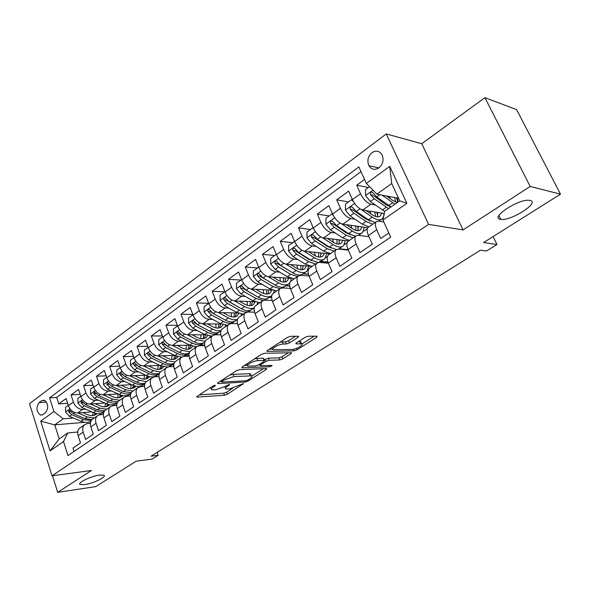 <?xml version="1.0" encoding="UTF-8"?>
<svg xmlns="http://www.w3.org/2000/svg" width="590" height="590" viewBox="0 0 590 590"><rect width="100%" height="100%" fill="white"/><g stroke="black" fill="none" stroke-linecap="round" stroke-linejoin="round"><path stroke-width="0.89" d="M215.173 385.189L213.027 385.949L197.171 396.288L196.736 397.1L224.466 395.256L227.393 394.223L243.456 383.611L229.54 388.972L225.823 388.98C224.871 388.522 225.365 387.637 227.312 386.325L229.385 384.997L229.385 384.378L225.21 386.45L215.556 389.843L211.685 389.85C210.711 389.385 211.191 388.493 213.123 387.173L215.203 385.816L215.173 385.189M500.497 219.288L500.785 219.333C510.711 221.346 540.418 202.385 530.041 200.43L529.407 200.327C518.728 198.535 489.398 218.012 500.497 219.288M84.643 484.611C93.301 483.49 107.358 476.639 103.884 475.193L99.607 475.061C91.008 476.093 76.678 483.063 80.152 484.486L84.643 484.611M371.951 152.67C367.931 156.387 366.914 160.723 368.905 165.679C371.471 169.618 374.812 170.34 378.935 167.848C382.917 164.278 383.994 160.001 382.173 155.037C379.591 150.863 376.184 150.074 371.951 152.67M298.009 337.355L298.562 336.293L290.663 336.278L287.433 337.399L267.55 350.372L267.041 351.382L294.026 350.866L297.094 349.796L316.734 337.274L317.014 336.197L308.275 336.226L305.126 337.325L296.6 342.812L296.047 343.83L301.645 343.911C304.661 344.597 295.966 349.553 291.903 349.487L273.399 349.715C270.294 349 279.114 343.933 283.333 344.029L286.29 343.992L289.454 342.886L298.009 337.355L297.559 336.256M52.495 475.732L57.68 492.348L95.787 486.61L136.187 461.188L152.043 459.116L158.186 455.288L151.055 456.203L480.452 250.204L486.521 251.008L496.972 244.503L493.1 236.575M530.189 186.455L484.906 97.652L421.739 143.731L463.047 229.923L530.189 186.455L560.5 194.154L483.594 242.556L496.972 244.503M463.047 229.923L428.606 224.399L51.986 475.798L29.5 403.7L386.236 133.93L428.606 224.399M57.68 492.348L91.421 470.51L51.986 475.798M239.488 369.628L236.369 370.719L218.079 382.652L217.621 383.515L218.108 383.559L245.167 382.047L248.132 381.007L266.252 369.458L266.761 368.558L239.488 369.628M242.306 366.847L261.37 354.406L264.541 353.299L291.519 352.724L290.981 353.69L282.839 358.882L279.8 359.944L269.158 360.276L266.075 361.36L260.736 364.797L260.227 365.726L260.632 365.763L272.012 365.372C272.064 365.918 271.238 366.375 269.542 366.751L242.261 367.821L241.819 367.777L242.306 366.847M484.906 97.652L516.619 109.629L560.5 194.154M364.546 179.448L356.707 185.201L368.33 187.495M375.225 204.944L370.926 204.192C366.943 202.975 363.484 199.479 360.534 193.719L352.422 199.612L348.638 191.123L336.72 199.877L348.469 201.913M354.944 219.185L350.762 218.551C346.743 217.415 343.299 214 340.43 208.307L332.561 214.015L328.896 205.622L317.332 214.111L329.198 215.903M335.282 233.006L331.204 232.475C327.155 231.42 323.733 228.079 320.931 222.452L313.297 227.991L309.735 219.687L298.518 227.924L310.488 229.481M316.211 246.421L312.221 245.986C308.15 245.012 304.742 241.745 302.014 236.177L294.602 241.561L291.143 233.33L280.25 241.332L292.316 242.674M297.692 259.46L293.798 259.106C289.697 258.206 286.312 255.005 283.643 249.504L276.445 254.725L273.096 246.583L262.513 254.349L274.667 255.492M279.719 272.13L275.899 271.843C271.776 271.017 268.413 267.882 265.81 262.447L258.818 267.521L255.559 259.453L245.278 267.005L257.498 267.949M262.248 284.446L258.501 284.225C254.364 283.466 251.023 280.39 248.479 275.014L241.686 279.948L238.522 271.968L228.522 279.306L240.816 280.066M245.27 296.423L241.598 296.261C237.438 295.56 234.119 292.552 231.634 287.234L225.033 292.028L221.951 284.129L212.23 291.261L224.576 291.851M228.765 308.069L225.159 307.965C220.984 307.324 217.688 304.374 215.262 299.115L208.831 303.776L205.844 295.951L196.389 302.899L208.654 303.312M212.71 319.411L209.162 319.352C204.981 318.77 201.706 315.879 199.332 310.679L193.078 315.207L190.164 307.464L180.96 314.219L192.797 314.47M197.082 330.444L193.594 330.437C189.405 329.906 186.152 327.067 183.829 321.919L177.745 326.336L174.906 318.666L165.952 325.245L177.376 325.348M181.868 341.197L178.438 341.219C174.242 340.747 171.012 337.959 168.733 332.871L162.81 337.17L160.052 329.567L151.328 335.976L162.368 335.953M167.059 351.662L163.681 351.729C159.477 351.301 156.269 348.565 154.042 343.528L148.274 347.717L145.583 340.194L137.087 346.433L147.766 346.293M152.626 361.869L149.307 361.965C145.096 361.582 141.91 358.897 139.727 353.919L134.107 357.997L131.489 350.541L123.199 356.626L133.539 356.382M138.569 371.811L135.287 371.936C131.083 371.604 127.912 368.971 125.781 364.037L120.301 368.013L117.749 360.623L109.666 366.56L119.682 366.228M124.859 381.509L121.629 381.664C117.425 381.369 114.276 378.78 112.181 373.898L106.834 377.777L104.349 370.461L96.472 376.243L106.178 375.837M111.488 390.964L108.309 391.148C104.098 390.897 100.971 388.353 98.921 383.522L93.714 387.298L91.288 380.049L83.603 385.69L93.014 385.218M98.449 400.197L95.315 400.396C91.103 400.182 87.999 397.682 85.993 392.903L80.904 396.591L78.544 389.407L71.043 394.917L73.374 402.055C75.343 406.79 78.426 409.246 82.63 409.43L85.727 409.202M80.174 394.378L71.043 394.917M74.06 451.461L72.968 448.061L80.498 442.928L78.138 435.641C77.216 432.47 77.666 430.007 79.48 428.244L80.321 427.662M90.388 423.318L87.283 423.591L84.517 424.741C82.703 426.496 82.268 428.967 83.19 432.153L85.58 439.469L93.294 434.218L90.875 426.858C89.931 423.657 90.359 421.179 92.158 419.424L92.999 418.841M103.412 414.431L100.079 414.696L97.321 415.832C95.528 417.587 95.101 420.073 96.059 423.281L98.508 430.671L106.414 425.279L103.928 417.853C102.962 414.623 103.368 412.13 105.153 410.375L105.986 409.799M116.768 405.323L113.199 405.581L110.448 406.694C108.663 408.45 108.265 410.942 109.246 414.187L111.753 421.644L119.866 416.12L117.322 408.619C116.319 405.36 116.709 402.852 118.479 401.104L119.305 400.529M130.471 395.986L126.644 396.229L123.9 397.336C122.137 399.076 121.761 401.591 122.772 404.865L125.346 412.395L133.665 406.724L131.054 399.157C130.029 395.861 130.39 393.346 132.145 391.598L132.964 391.03M144.535 386.421L140.435 386.642L137.706 387.726C135.958 389.466 135.604 391.996 136.644 395.3L139.284 402.904L147.825 397.085L145.14 389.437C144.085 386.111 144.425 383.581 146.158 381.848L146.976 381.28M158.976 376.612L154.58 376.811L151.866 377.873C150.14 379.606 149.808 382.143 150.878 385.484L153.592 393.161L162.353 387.188L159.602 379.466C158.511 376.11 158.828 373.566 160.546 371.84L161.35 371.28M173.814 366.552L169.101 366.722L166.402 367.762C164.698 369.488 164.389 372.039 165.495 375.402L168.275 383.161L177.28 377.032L174.448 369.229C173.327 365.844 173.615 363.285 175.311 361.567L176.108 361.006M189.066 356.235L184.006 356.36L181.322 357.378C179.64 359.096 179.36 361.655 180.496 365.055L183.357 372.887L192.606 366.596L189.692 358.713C188.542 355.298 188.8 352.724 190.474 351.013L191.263 350.46M204.737 345.651L199.309 345.718L196.647 346.714C194.988 348.425 194.744 350.998 195.91 354.428L198.852 362.341L208.351 355.873L205.364 347.916C204.169 344.457 204.398 341.883 206.043 340.179L206.832 339.634M220.867 334.788L215.033 334.788L212.393 335.754C210.763 337.458 210.542 340.039 211.751 343.505L214.775 351.5L224.539 344.848L221.464 336.809C220.24 333.32 220.431 330.732 222.054 329.036L222.821 328.505M237.468 323.63L231.192 323.556L228.581 324.5C226.973 326.181 226.789 328.778 228.028 332.281L231.14 340.356L241.185 333.52L238.021 325.392C236.752 321.875 236.915 319.271 238.507 317.59L239.267 317.059M254.556 312.184L247.807 312.014L245.219 312.921C243.641 314.595 243.493 317.199 244.776 320.739L247.97 328.896L258.302 321.86L255.05 313.651C253.744 310.097 253.87 307.479 255.426 305.812L256.178 305.296M272.16 300.428L264.895 300.133L262.329 301.011C260.787 302.67 260.677 305.288 261.997 308.858L265.294 317.103L275.921 309.861L272.573 301.564C271.223 297.972 271.312 295.354 272.838 293.702L273.576 293.186L274.247 290.7M290.317 288.355L282.47 287.92L279.94 288.761C278.436 290.398 278.362 293.031 279.726 296.637L283.119 304.964L294.063 297.507L290.612 289.13C289.218 285.501 289.27 282.868 290.752 281.231L291.482 280.729M309.042 275.95L300.568 275.338L298.068 276.142C296.6 277.772 296.571 280.405 297.98 284.048L301.468 292.463L312.744 284.786L309.19 276.319C307.751 272.654 307.759 270.014 309.204 268.398L309.912 267.904M328.379 263.221L319.197 262.388L316.742 263.155C315.311 264.762 315.326 267.403 316.778 271.083L320.377 279.594L332 271.68L328.335 263.118C326.845 259.416 326.808 256.768 328.21 255.168L328.903 254.688M348.343 250.138L338.394 249.046L335.976 249.769C334.589 251.355 334.648 254.002 336.153 257.727L339.87 266.319L351.846 258.162L348.07 249.511C346.529 245.772 346.441 243.109 347.798 241.539L348.476 241.074M368.971 236.715L358.174 235.299L355.8 235.97C354.465 237.534 354.575 240.189 356.131 243.95L359.959 252.638L372.32 244.223L368.418 235.476C366.825 231.7 366.685 229.038 367.99 227.489L368.654 227.032M352.422 199.612C355.335 205.342 358.794 208.801 362.791 209.988L384.26 213.543M332.561 214.015C335.4 219.687 338.837 223.064 342.871 224.171L367.784 227.725M313.297 227.991C316.07 233.596 319.485 236.907 323.541 237.925L348.602 240.978M294.602 241.561C297.301 247.092 300.701 250.337 304.787 251.281L330.083 253.87M338.918 248.921L348.262 249.954M276.445 254.725C279.085 260.197 282.463 263.376 286.57 264.246L310.48 266.267M311.999 266.392L305.185 264.099L293.112 256.62L288.613 251.193L288.554 245.403L294.58 241.502M320.768 261.569L327.981 262.233M260.802 271.112L253.39 276.459L253.339 270.972L258.494 267.226L258.818 267.521C261.392 272.927 264.748 276.039 268.878 276.843L290.841 278.325M303.061 273.863L308.489 274.269M241.686 279.948C244.201 285.302 247.535 288.34 251.687 289.078L272.492 290.162M285.811 285.818L289.719 286.047M225.033 292.028C227.489 297.323 230.801 300.31 234.968 300.981L254.865 301.726M269.04 297.449L271.621 297.559M208.831 303.776C211.242 309.013 214.531 311.94 218.706 312.56L237.829 313.017M252.741 308.769L254.172 308.813M193.078 315.207C195.43 320.392 198.697 323.261 202.886 323.822L221.331 324.021M236.878 319.795L237.32 319.802M177.745 326.336C180.046 331.462 183.291 334.279 187.487 334.781L205.327 334.766M215.431 334.751L220.859 334.751M162.81 337.17C165.067 342.237 168.29 345.003 172.494 345.46L189.781 345.246M200.489 345.113L204.656 345.062M148.274 347.717C150.48 352.731 153.68 355.445 157.884 355.851L174.669 355.468M185.924 355.202L188.977 355.136M134.107 357.997C136.268 362.961 139.447 365.623 143.658 365.984L159.964 365.439M171.756 365.048L173.792 364.981M120.301 368.013C122.418 372.924 125.574 375.542 129.785 375.86L145.642 375.181M157.943 374.65L159.079 374.606M106.834 377.777C108.914 382.637 112.056 385.211 116.26 385.484L131.688 384.687M93.714 387.298C95.742 392.114 98.862 394.636 103.073 394.88L118.089 393.965M80.904 396.591C82.902 401.355 86 403.84 90.204 404.039L104.828 403.029M42.9 414.564L45.519 412.639C48.778 407.919 48.402 403.774 44.398 400.212L41.735 400.647L39.124 402.601C35.901 407.38 36.307 411.51 40.349 415.006L42.9 414.564M366.346 183.424L389.732 166.351L406.908 203.344L382.925 219.981L384.724 211.316L399.725 200.829L391.723 183.52L376.899 194.14L366.346 183.424L358.853 166.896L49.59 397.874L53.941 411.51L63.226 418.812L73.308 417.993M382.925 219.981L390.698 237.136L67.99 455.569L63.521 441.541L50.062 450.878L40.732 421.157L53.941 411.51M383.802 221.929L378.574 221.117L376.25 221.744L367.99 227.489M361.006 171.646L56.706 397.446L58.786 403.914L66.102 398.538L68.411 405.654C70.365 410.375 73.44 412.816 77.644 412.978L91.9 411.886M376.25 221.744C374.96 223.278 375.122 225.948 376.737 229.739L380.69 238.522L388.817 232.991M85.993 392.903L83.603 385.69M98.921 383.522L96.472 376.243M112.181 373.898L109.666 366.56M125.781 364.037L123.199 356.626M139.727 353.919L137.087 346.433M154.042 343.528L151.328 335.976M168.733 332.871L165.952 325.245M183.829 321.919L180.96 314.219M199.332 310.679L196.389 302.899M215.262 299.115L212.23 291.261M231.634 287.234L228.522 279.306M248.479 275.014L245.278 267.005M265.81 262.447L262.513 254.349M283.643 249.504L280.25 241.332M302.014 236.177L298.518 227.924M320.931 222.452L317.332 214.111M340.43 208.307L336.72 199.877M360.534 193.719L356.707 185.201M376.899 194.14L398.538 198.262M63.226 418.812L54.737 424.889L59.199 438.93L67.761 432.942L63.521 441.541M90.668 421.791L89.525 421.887M84.628 422.307L54.737 424.889L40.732 421.157M77.696 431.998L67.761 432.942M421.739 143.731L386.236 133.93M158.186 455.288L157.169 452.375M99.658 414.748L101.694 413.332M67.651 403.324L58.786 403.914M56.706 397.446L49.59 397.874M112.778 405.625L114.431 404.475M126.223 396.274L127.477 395.403M140.014 386.686L140.84 386.111M154.16 376.848L154.55 376.582M254.187 308.607L253.029 308.577M271.614 297.353L269.32 297.257M289.683 285.833L286.054 285.626M308.43 274.055L303.29 273.671M307.685 270.102L308.445 269.578M327.907 262.019L321.026 261.385M325.746 257.542L327.48 256.34M348.166 249.732L339.221 248.744M344.339 244.614L347.097 242.704M363.477 231.31L367.327 228.632M59.199 438.93L50.062 450.878M389.732 166.351L391.723 183.52M406.908 203.344L399.725 200.829M210.564 387.549L211.301 388.832M224.738 386.745L225.454 388.006M199.368 394.858L223.706 393.22L226.626 392.195L232.534 388.419M251.864 376.051L263.457 368.639M220.181 381.28L221.302 381.221M221.538 380.395L221.943 382.077L245.676 380.786L247.756 380.049L248.132 381.007M251.126 374.82L251.532 375.874C252.55 376.346 252.026 377.268 249.961 378.64L247.756 380.049M251.532 375.874L234.001 376.538L224.156 379.99L221.936 381.435M250.728 373.795L249.371 373.662L250.182 375.749M229.717 375.056L233.19 374.414L249.371 373.662M288.289 352.754L281.998 356.78L282.839 358.882M264.261 359.856L268.317 358.152L278.967 357.842L281.998 356.78M259.939 364.989L258.368 365.04M247.63 365.439L244.275 365.564M257.823 360.638C253.656 360.63 245.256 365.358 248.125 366.08L255.566 365.955L258.649 364.878L263.995 361.427L264.504 360.475L257.823 360.638L256.975 358.477L254.526 358.868M247.004 363.779L247.748 365.107M263.804 358.705L263.265 358.3L264.106 360.438M256.975 358.477L263.265 358.3M280.117 342.178L285.405 341.809L288.576 340.703L295.413 336.263M272.182 347.355L272.978 348.661M301.18 342.775L300.767 341.765L299.89 341.669L300.76 343.815M298.348 341.684L299.89 341.669M301.925 344.036L314.16 336.212M269.379 349.184L272.838 349.118M68.293 405.3L65.549 407.292L65.586 412.049L69.473 416.356L81.081 421.297C84.768 422.801 88.028 422.794 90.853 421.282M92.468 415.581L93.249 412.469M77.932 412.956L87.254 416.968L94.245 417.971M99.592 414.755L100.315 413.649M82.711 412.587L87.468 414.645C91.177 416.134 94.275 415.876 96.753 413.856L97.011 413.62M91.974 419.593L84.901 418.62L73.278 413.642L69.296 410.05L68.588 411.813L71.803 414.696L83.419 419.66L91.288 420.441M95.101 413.177L94.024 415.316M94.909 415.006L96.03 413.428M80.786 396.229L77.895 398.331L77.932 403.147L81.855 407.513L93.508 412.58C97.498 414.232 100.942 414.136 103.84 412.307M104.909 406.805L105.632 403.39M90.454 404.017L99.828 408.147L106.827 409.217M112.38 405.699L112.919 404.799M95.233 403.693L100.027 405.809C103.752 407.343 106.842 407.1 109.305 405.094L109.696 404.718M104.703 410.839L97.416 409.836L85.757 404.725L81.752 401.097L81 402.889L84.245 405.809L97.756 411.577L101.384 412.093L104.15 411.643M107.623 404.194L106.517 406.562M107.432 406.252L108.619 404.489M93.589 386.937L90.543 389.149L90.58 394.024L94.54 398.457L106.23 403.656C110.603 405.477 114.261 405.256 117.196 402.992M117.639 397.808L118.295 394.061M103.272 394.865L112.712 399.106L119.718 400.241M125.434 396.458L125.84 395.735M108.051 394.577L112.889 396.76C116.628 398.331 119.718 398.117 122.167 396.119L122.691 395.595M117.808 401.856L110.242 400.839L98.537 395.602L94.518 391.922L93.714 393.737L96.981 396.709L108.685 401.93C111.871 403.317 114.762 403.538 117.366 402.609M120.434 394.983L119.313 397.586M120.257 397.284L121.503 395.322M106.716 377.408L103.501 379.739L103.538 384.673L107.535 389.171L119.276 394.503C123.775 396.414 127.484 396.178 130.412 393.788L130.892 393.449M130.678 388.581L131.238 384.709M116.422 385.476L125.913 389.85L132.927 391.052M138.753 387.047L139.063 386.443M121.193 385.233L126.068 387.483C129.822 389.098 132.912 388.913 135.339 386.922L135.995 386.244M131.29 392.63L123.384 391.627L111.635 386.244L107.601 382.526L106.753 384.363L110.042 387.379L121.791 392.741C125.213 394.253 128.266 394.437 130.951 393.301M133.547 385.521L132.418 388.397M133.392 388.102L134.697 385.919M120.168 367.644L116.791 370.092L116.827 375.093L120.862 379.65L132.639 385.13C137.153 387.092 140.863 386.885 143.761 384.503L144.911 383.707M144.034 379.119L144.506 375.225M129.896 375.852L139.454 380.351L146.468 381.634M152.323 377.526L152.618 376.907M134.66 375.653L139.587 377.976C143.348 379.643 146.431 379.481 148.835 377.497L149.624 376.656M145.169 383.146C142.669 383.891 139.896 383.566 136.851 382.173L125.065 376.649L121.024 372.887C120.021 372.828 119.718 373.448 120.117 374.746L123.435 377.814L135.221 383.323C138.93 384.982 142.161 385.108 144.926 383.699M146.962 375.793L145.841 378.972M146.858 378.684L148.201 376.265M122.543 374.672L120.117 374.746M133.974 357.621L130.419 360.202L130.456 365.262L134.527 369.893L146.35 375.513C150.87 377.534 154.573 377.364 157.449 374.997L158.673 374.149M157.722 369.414L158.091 365.505M143.709 365.984L153.326 370.616L160.406 371.966M166.122 367.954L166.505 367.128M148.474 365.822L153.437 368.226C157.213 369.937 160.288 369.812 162.67 367.836L163.592 366.81M159.447 373.382C156.866 374.311 153.938 374.008 150.664 372.489L138.834 366.81L134.786 363.005C133.738 362.924 133.421 363.551 133.827 364.886L137.168 368.005L148.99 373.662C153.046 375.506 156.483 375.542 159.3 373.765M160.694 365.793L159.61 369.31M160.657 369.03L162.036 366.346M136.688 365.232L133.827 364.886M148.134 347.34L144.395 350.054L144.432 355.18L148.547 359.878L160.399 365.66L167.582 367.032M171.749 359.45L172.007 355.527M168.851 366.737L172.782 364.34M163.681 351.729L157.884 355.851L167.567 360.63L174.876 362.024M180.304 358.086L180.747 357.083M162.634 355.748L167.649 358.226C171.432 359.989 174.507 359.893 176.86 357.931L177.9 356.714M174.153 363.315C171.484 364.487 168.379 364.229 164.831 362.548L152.965 356.721L148.909 352.872C147.817 352.754 147.478 353.388 147.884 354.774L151.254 357.946L163.113 363.757C167.604 365.822 171.27 365.719 174.109 363.425M174.751 355.505L173.718 359.399M174.81 359.126L176.203 356.161M151.07 355.372L150.273 354.723L147.884 354.774M162.67 336.787L158.74 339.641L158.776 344.833L162.929 349.605L174.824 355.541L181.779 357.024M186.13 349.221L186.278 345.283M184.191 356.353L187.251 354.28M172.428 345.46L182.17 350.386L189.803 351.81M194.855 347.96L195.349 346.773M177.17 345.401L182.229 347.967C186.027 349.781 189.088 349.715 191.418 347.776L192.576 346.337M189.287 352.909C186.551 354.413 183.247 354.229 179.367 352.355L167.464 346.367L163.408 342.473C162.265 342.325 161.903 342.967 162.316 344.39L165.709 347.621L177.605 353.587C182.155 355.741 185.835 355.645 188.645 353.314L188.815 353.159M189.132 345.253L188.188 349.228M189.324 348.97L190.718 345.681M165.783 345.187L164.698 344.368L162.316 344.39M177.597 325.953L173.46 328.955L173.497 334.088L177.693 339.058L189.619 345.165L196.632 346.728M200.873 338.712L200.902 334.766M199.656 345.718L202.105 343.963M187.355 334.781L197.163 339.87L205.202 341.3M209.782 337.576L210.32 336.182M192.082 334.781L197.2 337.443C200.998 339.302 204.052 339.272 206.353 337.347L207.621 335.673M204.878 342.089C202.119 344.058 198.587 343.992 194.287 341.89L182.354 335.732L178.291 331.794C177.103 331.61 176.712 332.259 177.125 333.741L180.547 337.023L192.473 343.159C197.038 345.371 200.703 345.32 203.484 343.004L203.675 342.82M203.882 334.766L203.034 338.785M204.214 338.549L205.593 334.891M180.872 334.722L179.508 333.741L177.125 333.741M192.93 314.824L188.579 317.981L188.623 323.313L192.856 328.232L204.811 334.508L211.817 336.16M215.992 327.9L215.903 323.962M215.38 334.788L217.349 333.365M202.68 323.814L212.562 329.072C215.763 330.732 218.602 331.197 221.08 330.466M225.1 326.919L225.69 325.296M207.4 323.873L212.562 326.631C216.375 328.549 219.414 328.556 221.685 326.646L223.057 324.714M220.933 330.879L220.564 331.138C217.828 333.424 214.177 333.431 209.605 331.145L197.643 324.81L193.586 320.835C192.34 320.606 191.927 321.262 192.34 322.796L195.784 326.137L207.746 332.45C212.319 334.722 215.969 334.714 218.706 332.421L218.927 332.214M219.008 323.999L218.27 328.062M219.495 327.848L220.808 324.021M196.441 324.021L194.707 322.826L192.34 322.796M208.683 303.385L204.103 306.712L204.155 312.11L208.432 317.103L220.409 323.563L227.416 325.311M231.501 316.786L231.287 312.855M218.418 312.545L228.374 317.981C231.877 319.839 234.909 320.274 237.46 319.279M240.831 315.975L241.45 314.094M223.123 312.663L228.345 315.525C232.165 317.501 235.189 317.545 237.423 315.657L238.891 313.445M237.416 319.419L236.243 320.237C233.552 322.501 229.916 322.465 225.336 320.112L213.344 313.592L209.295 309.58C207.997 309.3 207.555 309.964 207.968 311.557L211.441 314.957L223.426 321.447C228.006 323.792 231.641 323.829 234.341 321.557L234.591 321.321M234.532 312.936L233.906 317.044M235.189 316.852L236.413 312.98M212.57 313.106L210.328 311.616L207.968 311.557M224.879 291.63L220.063 295.125L220.114 300.598L224.436 305.672L236.443 312.317L243.427 314.168M247.417 305.34L247.07 301.438M234.584 300.952L244.621 306.579C248.501 308.681 251.753 309.049 254.356 307.685M256.982 304.735L257.631 302.574M239.282 301.143L244.562 304.116C248.383 306.151 251.392 306.24 253.597 304.366L255.131 301.837M254.15 307.796L252.358 309.042C249.703 311.284 246.089 311.195 241.494 308.769L229.481 302.065L225.446 298.016C224.089 297.685 223.61 298.348 224.023 300L227.526 303.467L239.533 310.148C244.12 312.56 247.741 312.648 250.396 310.399L250.676 310.126M250.47 301.564L249.961 305.716M240.373 308.142L226.376 300.096L224.023 300M251.303 305.561L252.431 301.638M241.576 279.667L236.472 283.215L236.516 288.768L240.882 293.923L252.911 300.767L259.88 302.714M263.745 293.547L263.265 289.683M251.2 289.034L261.318 294.867C265.699 297.279 269.195 297.515 271.798 295.583M255.89 289.299L261.23 292.389C265.058 294.491 268.052 294.617 270.205 292.773L271.739 290.125M270.803 296.217L268.907 297.544C266.304 299.757 262.705 299.617 258.11 297.117L246.074 290.214L242.055 286.135C240.631 285.737 240.13 286.401 240.536 288.127L244.061 291.659L256.09 298.533L263.052 300.502M264.903 300.14L267.204 298.629M269.143 293.518L270.205 292.773M266.828 289.867L266.459 294.071M257.786 296.932L242.874 288.252L240.536 288.127M267.867 293.953L268.885 289.978M253.39 276.459L257.8 281.843L269.844 288.886L276.798 290.944M280.493 281.393L279.881 277.588M268.28 276.762L278.495 282.824C283.089 285.413 286.659 285.619 289.203 283.436L289.874 282.684M290.612 281.378L291.298 278.465M272.964 277.116L278.369 280.331C282.197 282.499 285.169 282.669 287.286 280.847L288.776 278.185M287.927 284.321L285.914 285.722C283.362 287.905 279.793 287.714 275.191 285.132L263.14 278.03L259.135 273.915C257.653 273.45 257.115 274.114 257.513 275.913L261.068 279.512L273.118 286.593L280.036 288.672M282.78 287.935L284.196 286.806M283.628 277.838L283.399 282.086M275.39 285.25L259.843 276.068L257.513 275.913M284.882 282.02L285.789 277.986M276.577 255.028L276.002 254.519L270.692 258.368L270.751 264.077L275.198 269.416L287.264 276.666L294.196 278.841M297.692 268.834L296.947 265.124M285.833 264.128L296.158 270.427C300.76 273.104 304.3 273.362 306.793 271.216L308.799 266.12M290.523 264.578L295.996 267.926C299.831 270.161 302.781 270.382 304.853 268.59L306.291 265.913M305.539 272.079L303.408 273.561C300.915 275.722 297.36 275.464 292.765 272.809L280.7 265.485L276.717 261.348C275.169 260.802 274.593 261.473 274.984 263.346L278.561 267.012L290.627 274.306L297.552 276.504M300.907 275.368L301.66 274.645M303.157 266.68L302.965 265.633M300.893 265.456L300.812 269.755M293.429 273.2L277.3 263.538L274.984 263.346M302.375 269.741L303.164 265.647M276.002 254.519L276.378 254.556M315.333 255.854L314.47 252.269M303.887 251.104L314.337 257.675C318.939 260.433 322.45 260.758 324.884 258.641L326.794 253.53M308.592 251.672L314.138 255.168C317.966 257.469 320.894 257.742 322.914 255.971L324.308 253.28M294.867 242.166L294.019 241.443M318.106 262.439L310.842 260.124L298.769 252.579L294.816 248.419C293.201 247.793 292.588 248.456 292.965 250.411L296.571 254.15L308.644 261.665L315.547 263.988M321.004 254.681L320.672 252.904M323.659 259.489L318.689 262.373M318.63 252.697L318.711 257.041M311.948 260.773L308.459 259.165L295.266 250.647L292.965 250.411M320.37 257.107L321.019 252.94M313.725 228.927L312.575 227.969L306.947 232.054L307.007 237.932L311.55 243.449L323.63 251.156L330.503 253.575M333.424 242.402L332.458 239.009M322.457 237.674L333.055 244.548C337.657 247.394 341.138 247.778 343.498 245.706L345.298 240.58M327.192 238.367L332.812 242.025C336.647 244.407 339.545 244.725 341.514 242.992L342.849 240.278M336.256 249.526L329.456 247.07L317.376 239.289L313.46 235.108C311.778 234.385 311.114 235.049 311.483 237.092L315.119 240.904L327.192 248.656L334.058 251.104M339.368 242.291L338.874 239.791M342.303 246.531L338.616 249.076M336.861 239.547L337.119 243.943M330.975 247.962L326.963 246.141L313.762 237.364L311.483 237.092M338.889 244.09L339.383 239.857M312.575 227.969L313.327 228.072M333.173 215.291L331.691 214.096L325.894 218.3L325.953 224.266L330.548 229.886L342.62 237.836L349.457 240.388M351.957 228.433L350.932 225.321M341.544 223.802L352.333 231.022C356.928 233.965 360.372 234.414 362.666 232.379L364.347 227.239M346.345 224.665L352.053 228.492C355.873 230.948 358.742 231.332 360.652 229.628L361.935 226.892M355.453 236.214L348.624 233.625L336.551 225.594L332.664 221.398C330.916 220.579 330.216 221.235 330.562 223.367L334.22 227.261L346.293 235.255L353.122 237.836M358.255 229.503L357.577 226.272M361.508 233.19L358.514 235.344M355.6 225.985L356.043 230.425M350.519 234.746L346.028 232.733L332.819 223.691L330.562 223.367M357.938 230.683L358.278 226.368M331.691 214.096L332.664 214.244M353.233 201.227L351.389 199.789L345.416 204.133L345.482 210.18L350.121 215.903L362.194 224.104L368.986 226.796M370.94 213.905L369.908 211.168M361.146 209.45L372.202 217.091C376.789 220.129 380.196 220.653 382.416 218.661L383.677 216.346M383.861 215.468L383.965 213.499M366.073 210.534L371.87 214.546C375.69 217.083 378.522 217.526 380.373 215.866L381.59 213.101M375.159 222.504L368.381 219.768L356.308 211.478L352.459 207.282C350.644 206.345 349.9 206.994 350.217 209.229L353.904 213.197L365.977 221.449L372.762 224.171M377.711 216.294L376.818 212.311M374.871 211.987L375.513 216.456M370.616 221.117L365.66 218.919L352.451 209.59L350.217 209.229M377.556 216.862L377.711 212.459M351.389 199.789L352.606 200.01M369.51 186.639L365.549 189.515L365.608 195.666L370.299 201.485L384.702 211.404M390.351 198.778L389.407 196.522M382.032 195.12L394.961 204.162M386.406 195.954L392.298 200.172L397.284 202.532M391.023 206.913L376.685 196.927L372.865 192.724C370.992 191.669 370.195 192.311 370.491 194.648L374.207 198.697L388.545 208.646M397.697 202.245L396.598 197.893M394.695 197.532L395.543 202.016M390.897 207.002L385.897 204.678L372.696 195.061L370.491 194.648M397.867 202.127L397.719 198.107M370.926 204.192L362.791 209.988M350.762 218.551L342.871 224.171M331.204 232.475L323.541 237.925M312.221 245.986L304.787 251.281M293.798 259.106L286.57 264.246M275.899 271.843L268.878 276.843M258.501 284.225L251.687 289.078M241.598 296.261L234.968 300.981M225.159 307.965L218.706 312.56M209.162 319.352L202.886 323.822M193.594 330.437L187.487 334.781M178.438 341.219L172.494 345.46M149.307 361.965L143.658 365.984M135.287 371.936L129.785 375.86M121.629 381.664L116.26 385.484M108.309 391.148L103.073 394.88M95.315 400.396L90.204 404.039M82.63 409.43L77.644 412.978M83.19 432.153L78.138 435.641M376.737 229.739L368.418 235.476M356.131 243.95L348.07 249.511M336.153 257.727L328.335 263.118M316.778 271.083L309.19 276.319M297.98 284.048L290.612 289.13M279.726 296.637L272.573 301.564M261.997 308.858L255.05 313.651M244.776 320.739L238.021 325.392M228.028 332.281L221.464 336.809M211.751 343.505L205.364 347.916M195.91 354.428L189.692 358.713M180.496 365.055L174.448 369.229M165.495 375.402L159.602 379.466M150.878 385.484L145.14 389.437M136.644 395.3L131.054 399.157M122.772 404.865L117.322 408.619M109.246 414.187L103.928 417.853M96.059 423.281L90.875 426.858M73.374 402.055L68.411 405.654M46.544 402.122L39.124 402.601M44.906 400.448L41.735 400.647M212.739 386.133L213.123 387.173M229.156 384.4L229.385 384.997M226.936 385.336L227.312 386.325M242.896 383.618L243.117 384.201M226.626 392.195L227.393 394.223M223.706 393.22L224.466 395.256M196.994 396.414L197.259 397.144M214.974 385.211L215.203 385.816M265.891 368.536L266.252 369.458M244.695 380.838L245.167 382.047M217.835 382.822L218.108 383.559M233.19 374.414L234.001 376.538M223.757 378.942L224.156 379.99M290.582 352.702L290.981 353.69M278.967 357.842L279.8 359.944M268.317 358.152L269.158 360.276M265.235 359.229L266.075 361.36M260.338 363.787L260.736 364.797M269.025 365.446L269.542 366.751M241.974 367.083L242.261 367.821M288.576 340.703L289.454 342.886M285.405 341.809L286.29 343.992M282.448 341.839L283.333 344.029M296.106 343.181L296.379 343.867M316.292 336.204L316.734 337.274M296.527 348.388L297.094 349.796M293.4 349.31L294.026 350.866M267.137 350.689L267.425 351.419M69.989 408.752L65.586 411.931M83.419 419.66L81.081 421.297M87.254 416.968L84.901 418.62M71.803 414.696L69.473 416.356M74.812 412.543L73.278 413.642M70.704 411.658L68.588 411.813M82.511 399.718L77.932 403.022M95.897 410.906L93.508 412.58M99.828 408.147L97.416 409.836M84.245 405.809L81.855 407.513M87.364 403.582L85.757 404.725M83.183 402.741L81 402.889M95.344 390.462L90.58 393.899M108.685 401.93L106.23 403.656M112.712 399.106L110.242 400.839M96.981 396.709L94.54 398.457M100.226 394.393L98.537 395.602M95.971 393.604L93.714 393.737M108.494 380.97L103.538 384.547M121.791 392.741L119.276 394.503M125.913 389.85L123.384 391.627M110.042 387.379L107.535 389.171M113.413 384.975L111.635 386.244M109.076 384.245L106.753 384.363M121.983 371.243L116.827 374.967M135.221 383.323L132.639 385.13M139.454 380.351L136.851 382.173M123.435 377.814L120.862 379.65M126.939 375.314L125.065 376.649M135.818 361.264L130.456 365.136M148.99 373.662L146.35 375.513M153.326 370.616L150.664 372.489M137.168 368.005L134.527 369.893M140.803 365.409L138.834 366.81M150.015 351.021L144.432 355.055M163.113 363.757L160.399 365.66M167.567 360.63L164.831 362.548M151.254 357.946L148.547 359.878M155.037 355.246L152.965 356.721M164.588 340.511L158.776 344.707M177.605 353.587L174.824 355.541M182.17 350.386L179.367 352.355M165.709 347.621L162.929 349.605M169.64 344.811L167.464 346.367M179.552 329.721L173.497 334.088M192.473 343.159L189.619 345.165M197.163 339.87L194.287 341.89M180.547 337.023L177.693 339.058M184.633 334.102L182.354 335.732M194.914 318.637L188.623 323.18M207.746 332.45L204.811 334.508M212.562 329.072L209.605 331.145M195.784 326.137L192.856 328.232M200.032 323.099L197.643 324.81M210.711 307.243L204.147 311.977M223.426 321.447L220.409 323.563M228.374 317.981L225.336 320.112M211.441 314.957L208.432 317.103M215.859 311.8L213.344 313.592M226.936 295.538L220.107 300.465M239.533 310.148L236.443 312.317M244.621 306.579L241.494 308.769M227.526 303.467L224.436 305.672M232.121 300.185L229.481 302.065M243.633 283.495L236.516 288.628M256.09 298.533L252.911 300.767M261.318 294.867L258.11 297.117M244.061 291.659L240.882 293.923M248.847 288.237L246.074 290.214M273.118 286.593L269.844 288.886M278.495 282.824L275.191 285.132M261.068 279.512L257.8 281.843M266.046 275.95L263.14 278.03M278.473 258.368L270.744 263.937M290.627 274.306L287.264 276.666M296.158 270.427L292.765 272.809M278.561 267.012L275.198 269.416M283.753 263.31L280.7 265.485M296.659 245.241L288.613 251.052M308.644 261.665L305.185 264.099M314.337 257.675L310.842 260.124M296.571 254.15L293.112 256.62M301.977 250.293L298.769 252.579M315.399 231.73L307.007 237.785M327.192 248.656L323.63 251.156M333.055 244.548L329.456 247.07M315.119 240.904L311.55 243.449M320.746 236.885L317.376 239.289M334.707 217.799L325.953 224.119M346.293 235.255L342.62 237.836M352.333 231.022L348.624 233.625M334.22 227.261L330.548 229.886M340.083 223.072L336.551 225.594M354.612 203.439L345.475 210.033M365.977 221.449L362.194 224.104M372.202 217.091L368.381 219.768M353.904 213.197L350.121 215.903M360.018 208.831L356.308 211.478M372.998 190.179L365.608 195.511M389.666 197.134L390.292 196.691M386.266 207.223L382.364 209.959M392.682 202.724L388.736 205.482M374.207 198.697L370.299 201.485M379.812 194.693L376.685 196.927M498.919 215.549L500.785 219.333M378.824 167.929L368.905 165.679M84.517 424.741L79.48 428.244M97.321 415.832L92.158 419.424M110.448 406.694L105.153 410.375M123.9 397.336L118.479 401.104M137.706 387.726L132.145 391.598M151.866 377.873L146.158 381.848M166.402 367.762L160.546 371.84M181.322 357.378L175.311 361.567M196.647 346.714L190.474 351.013M212.393 335.754L206.043 340.179M228.581 324.5L222.054 329.036M245.219 312.921L238.507 317.59M262.329 301.011L255.426 305.812M279.94 288.761L272.838 293.702M298.068 276.142L290.752 281.231M316.742 263.155L309.204 268.398M335.976 249.769L328.21 255.168M355.8 235.97L347.798 241.539M42.443 414.844L40.349 415.006M79.834 483.476L80.152 484.486M221.095 380.683L221.523 381.811M259.644 364.237L260.094 365.38M263.664 358.337L264.504 360.475M300.767 341.765L301.645 343.911M295.885 343.446L296.047 343.83M266.879 350.984L267.041 351.382M95.543 414.704L96.753 413.856M108.103 405.935L109.305 405.094M120.965 396.952L122.167 396.119M134.144 387.755L135.339 386.922M147.655 378.323L148.835 377.497M161.498 368.654L162.67 367.836M175.702 358.742L176.86 357.931M190.268 348.572L191.418 347.776M205.217 338.144L206.353 337.347M220.557 327.428L221.685 326.646M231.457 323.563L232.998 322.494M236.317 316.432L237.423 315.657M248.073 312.022L249.076 311.321M252.498 305.133L253.597 304.366M265.153 300.148L265.596 299.845M286.231 281.585L287.286 280.847M303.813 269.313L304.853 268.59M321.904 256.68L322.914 255.971M340.519 243.685L341.514 242.992M359.686 230.306L360.652 229.628M378.824 221.162L381.288 219.451M379.436 216.523L380.373 215.866"/></g></svg>
